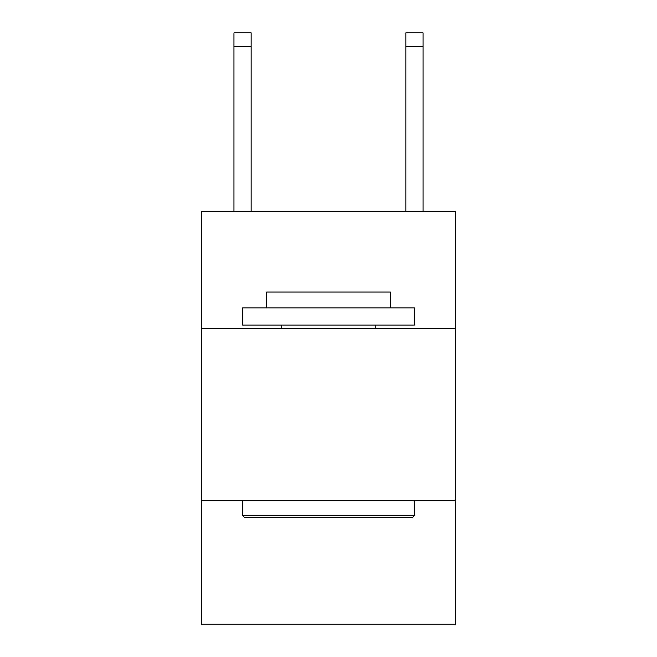 <?xml version="1.0" encoding="UTF-8"?>
<svg xmlns="http://www.w3.org/2000/svg" width="657" height="657" viewBox="0 0 657 657"><rect width="100%" height="100%" fill="white"/><g stroke="black" fill="none" stroke-linecap="round" stroke-linejoin="round"><path stroke-width="0.99" d="M455.695 328.5L455.695 211.611L201.305 211.611L201.305 328.5L455.695 328.5L455.695 624.15L201.305 624.15L201.305 328.5M455.695 500.388L201.305 500.388M244.618 517.576L242.556 515.515L414.444 515.515L412.382 517.576L244.618 517.576M414.444 307.87L414.444 325.059L242.556 325.059L242.556 307.87L414.444 307.87M266.619 307.87L266.619 292.061L390.381 292.061L390.381 307.87M414.444 500.388L414.444 515.515M242.556 500.388L242.556 515.515M375.254 325.059L375.254 328.5M281.746 325.059L281.746 328.5M251.146 211.611L251.146 46.598L233.958 46.598L233.958 32.85L251.146 32.85L251.146 46.598M233.958 211.611L233.958 46.598M423.042 211.611L423.042 32.85L405.854 32.85L405.854 211.611M251.146 32.85L233.958 32.85M405.854 46.598L423.042 46.598"/></g></svg>
